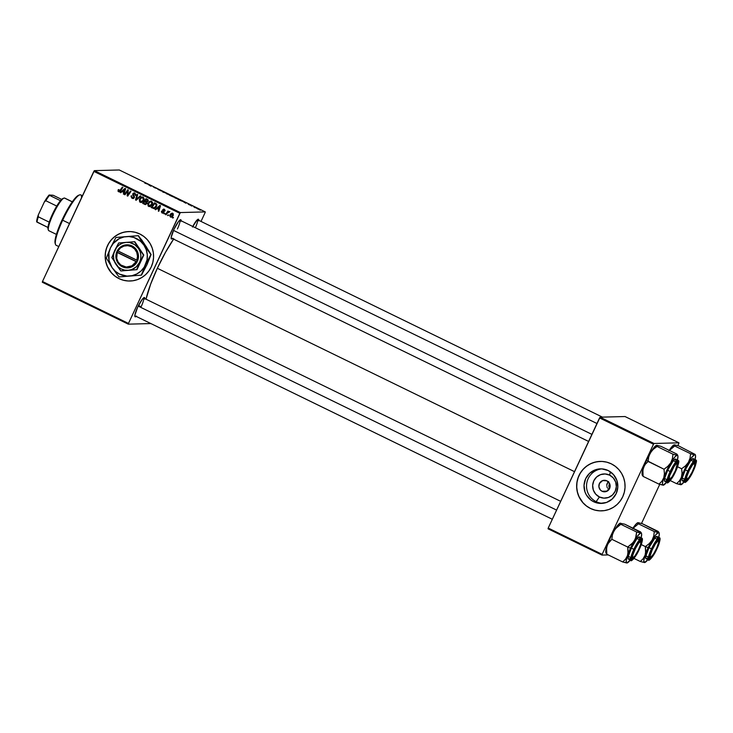 <?xml version="1.0" encoding="UTF-8"?>
<svg xmlns="http://www.w3.org/2000/svg" width="733" height="733" viewBox="0 0 733 733"><rect width="100%" height="100%" fill="white"/><g stroke="black" fill="none" stroke-linecap="round" stroke-linejoin="round"><path stroke-width="1.1" d="M599.402 496.965A12.104 11.847 -91.5 0 0 615.198 491.257A12.104 11.847 -91.5 0 0 609.59 475.121L610.387 471.823L609.59 475.121L605.11 473.958L600.538 474.636L596.561 477.046L593.794 480.83L592.667 485.411L593.327 490.084L595.7 494.143L599.402 496.965L603.882 498.128L608.463 497.46L612.431 495.041L615.198 491.257L616.325 486.685L615.665 482.012L613.292 477.953L609.59 475.121A12.104 11.847 -91.5 0 0 593.794 480.83A12.104 11.847 -91.5 0 0 599.402 496.965L596.167 501.665L599.402 496.965M602.636 503.333A17.28 16.914 88.5 0 1 596.167 501.665A17.28 16.914 -91.5 0 0 602.636 503.333M602.068 491.257L607.199 491.119L602.068 491.257L600.3 489.91L598.907 486.868L599.392 483.56L602.608 480.601L606.924 480.839A5.772 5.653 88.5 0 1 604.652 491.816A5.772 5.653 88.5 0 1 598.971 484.843A5.772 5.653 88.5 0 1 606.924 480.839L609.819 484.119L609.599 488.535L606.383 491.486L602.068 491.257M593.648 501.739L596.167 501.665L593.648 501.739L590.807 499.979L586.391 494.967L584.98 491.898L584.027 485.228L585.649 478.695L589.598 473.289L595.26 469.844L601.793 468.882L608.198 470.549A17.28 16.914 88.5 0 1 601.381 503.415A17.28 16.914 88.5 0 1 584.375 482.543A17.28 16.914 88.5 0 1 608.198 470.549L613.484 474.581L616.865 480.381L617.818 487.051L616.196 493.584L612.247 498.99L606.585 502.435L600.052 503.397L593.648 501.739M600.245 461.414A24.739 24.216 -91.5 0 0 577.228 481.004A24.739 24.216 -91.5 0 0 590.514 508.464A24.739 24.216 -91.5 0 0 601.546 510.864L601.509 510.864A24.739 24.216 88.5 0 1 590.45 508.464L586.382 505.953L582.872 502.682L580.06 498.779L578.035 494.39L576.898 489.681L576.679 484.834L577.384 480.042L578.997 475.488L581.443 471.337L584.641 467.755L588.462 464.878L592.759 462.825L597.368 461.662L602.105 461.442L606.796 462.166L611.267 463.824A24.739 24.216 88.5 0 1 624.543 491.293A24.739 24.216 88.5 0 1 601.509 510.864M128.724 231.555L128.788 231.555A24.739 24.216 -91.5 0 0 107.577 245.628L107.513 245.628A24.739 24.216 88.5 0 1 128.724 231.555A24.739 24.216 88.5 0 1 151.236 266.94L148.781 271.091L145.583 274.673L141.762 277.55L137.474 279.603L132.865 280.766L128.119 280.986L123.428 280.253L118.966 278.604L114.898 276.094L111.389 272.832L108.576 268.919L106.551 264.531L105.415 259.821L105.195 254.983L105.9 250.182L107.513 245.628L109.959 241.478L113.157 237.895L116.978 235.018L121.275 232.966L125.884 231.802L130.621 231.582L135.312 232.315L139.783 233.964L143.842 236.475L147.351 239.746L150.173 243.649L152.189 248.038L153.334 252.748L153.554 257.585L152.84 262.387L151.236 266.94A24.739 24.216 88.5 0 1 130.025 281.014A24.739 24.216 88.5 0 1 107.513 245.628L107.577 245.628A24.739 24.216 -91.5 0 0 130.062 281.014M609.178 484.357L608.949 485.475L609.178 484.357M608.885 486.611L608.949 485.475L608.885 486.611M609.297 488.737L609.004 487.711L609.297 488.737M136.173 316.399A10.72 1.952 -64 0 1 134.89 316.482A10.72 1.952 -64 0 1 137.639 307.237L142.358 299.165L144.337 297.506L144.795 299.101M172.457 238.573A10.72 1.952 -64 0 1 171.183 238.656A10.72 1.952 -64 0 1 173.932 229.411L178.65 221.339L180.63 219.68L181.088 221.274M138.491 305.487L141.121 306.77L138.491 305.487M173.593 239.123A46.17 8.411 116 0 0 157.348 268.278L574.516 471.658L157.348 268.278A46.17 8.411 116 0 0 146.032 299.192L150.632 284.202L157.348 268.278L165.502 252.317L173.858 238.747M606.86 484.412L607.813 482.387L609.416 483.212L607.785 482.415L608.619 481.544L607.217 483.349L606.768 485.53L606.86 484.412M606.924 486.657L607.336 487.757L606.924 486.657M607.987 488.774L608.848 489.681L607.987 488.774M42.303 282.242L128.293 324.16L150.87 323.565L128.293 324.16L128.477 323.427L179.823 213.303L93.833 171.385L42.487 281.499L128.477 323.427L128.293 324.16L42.303 282.242L42.487 281.499L42.303 282.242M148.368 205.029L149.889 206.569L148.671 206.422L149.569 206.614L152.308 204.48L150.329 206.459L148.148 206.037L147.809 203.728L149.596 201.428L151.63 201.3L152.638 202.72L152.308 204.48L151.63 201.3L149.743 201.355L147.974 203.316L148.671 206.422L149.349 206.404L148.396 205.176M156.963 208.639L155.671 209.748L155.103 209.473L159.895 205.414L160.545 205.735L158.814 211.287L158.282 211.022L158.777 209.519L156.963 208.639L158.777 209.519L158.282 211.022L158.814 211.287L160.545 205.735L159.895 205.414L155.103 209.473L155.671 209.748L156.963 208.639M119.287 190.232L119.543 191.13L120.698 190.488L118.874 191.148L118.874 189.82L118.315 189.627L118.554 191.734L119.497 191.817L118.004 191.267L118.315 189.627L118.874 189.82L118.664 190.992L119.397 191.166L122.356 187.117L122.897 187.382L120.12 191.35L118.554 191.734L119.122 191.872M133.333 194.529L133.479 193.805L132.801 193.824L132.875 195.253L133.553 195.235L134.011 195.922L132.875 195.253L134.478 196.673L133.333 195.94L134.506 196.801L133.773 197.342L134.414 197.324L132.325 197.708L131.253 195.766L132.004 198.295L134.038 197.983L132.004 198.295L131.005 196.481L131.253 195.766L131.812 195.958L131.839 197.342L133.516 197.672L133.846 196.811L132.682 194.172L133.406 193.127L134.588 193.017L135.834 194.731L135.605 195.482L134.762 193.842L133.388 193.97L134.322 197.543L133.351 194.053L134.579 193.741L135.605 195.482L134.881 193.136L134.057 192.935L134.725 192.916M140.837 196.123L136.182 200.246L135.504 199.917L137.153 194.327L137.685 194.593L136.274 199.376L140.269 195.848L140.837 196.123L140.269 195.848L136.274 199.376L137.685 194.593L137.153 194.327L135.504 199.917L136.182 200.246L140.837 196.123M139.884 200.897L141.414 202.436L140.195 202.29L141.093 202.482L143.833 200.347L141.854 202.326L139.664 201.905L139.334 199.596L140.974 197.379L143.347 197.278L144.126 199.486L143.833 200.347L143.146 197.168L141.267 197.214L139.49 199.184L140.195 202.29L140.873 202.271L139.911 201.044L140.516 201.694L140.012 199.468L141.496 197.818L143.521 197.754L144.144 198.451M173.464 217.509L172.457 217.939L172.915 217.243L173.464 217.509L172.915 217.243L172.457 217.939L173.464 217.509M144.758 204.434L146.985 203.527L145.4 204.589L142.715 203.435L146.004 198.643L148.304 200.448L146.838 202.161L146.985 203.527L146.838 202.161L148.13 201.236L147.974 199.715L146.004 198.643L142.715 203.435L145.436 204.415L142.715 203.435L143.393 203.417L146.499 198.89L143.393 203.417L145.464 204.589M122.054 191.615L120.762 192.733L120.185 192.449L124.986 188.399L125.636 188.711L123.904 194.263L123.373 194.007L123.859 192.495L122.054 191.615L123.859 192.495L123.373 194.007L123.904 194.263L125.636 188.711L124.986 188.399L120.185 192.449L120.762 192.733L122.054 191.615M126.992 191.872L124.967 194.786L124.427 194.52L127.734 189.737L128.293 190.012L127.689 195.143L130.456 191.066L130.996 191.331L127.707 196.114L127.148 195.848L127.734 190.717L126.992 191.872L127.734 190.717L127.148 195.848L127.707 196.114L130.996 191.331L130.456 191.066L127.689 195.143L128.293 190.012L127.734 189.737L124.427 194.52L124.967 194.786L126.992 191.872M163.239 213.129L161.92 212.863L161.333 211.645L162.094 211.223L162.222 212.414L163.312 212.423L162.579 210.169L163.615 209.079L165.108 210.463L164.412 210.774L164.201 209.766L163.322 209.84L164.027 212.213L163.404 213.056L162.167 213.001L162.909 213.184M153.582 208.575L156.541 206.394L156.376 203.783L154.489 202.775L151.19 207.567L154.26 208.557L151.19 207.567L154.104 208.566L151.19 207.567L154.489 202.775L156.376 203.783L156.889 205.048L155.863 207.457L153.582 208.575L154.516 208.575M172.686 213.312L169.882 214.906L170.551 214.897L169.882 214.906L170.441 217.032L173.19 215.502L172.09 216.84L170.752 217.142L169.671 215.804L171 213.514L172.951 213.477L173.309 215.209L172.686 213.312L171.98 213.147M168.563 215.117L167.555 215.548L168.013 214.851L168.563 215.117L168.013 214.851L167.555 215.548L168.563 215.117M169.195 211.608L167.939 212.039L168.608 212.02L167.939 212.039L168.434 211.324L167.903 211.067L165.511 214.549L166.043 214.806L167.023 213.422L166.043 214.806L165.511 214.549L167.903 211.067L168.434 211.324L167.939 212.039L169.488 211.919L167.023 213.422L169.616 211.544M164.98 213.376L163.981 213.798L164.98 213.376M180.336 212.561L205.286 211.901L119.296 169.983L94.346 170.633L180.336 212.561L128.477 323.427L42.487 281.499L94.346 170.633L93.833 171.385L179.823 213.303L180.336 212.561L205.286 211.901L205.103 212.643L205.286 211.901L119.296 169.983L94.346 170.633L180.336 212.561M178.669 199.358L174.481 197.434L178.76 199.33M183.69 201.987L186.365 202.849L185.88 203.224L183.69 201.987L185.88 203.224L186.365 202.849L183.69 201.987M144.85 183.094L148.707 184.496L144.804 183.113M161.801 191.056L157.879 189.389L161.865 191.038M166.657 193.237L162.57 191.854L162.964 191.441L163.157 192.055L166.657 193.237L163.157 192.055L162.964 191.441L162.57 191.854L163.248 192.183L166.657 193.237M170.184 195.225L165.997 193.292L170.285 195.189M200.347 210.188L199.523 209.876L200.347 210.188M173.657 197.076L169.781 195.372L173.263 196.756M148.781 184.963L151.456 185.834L150.971 186.2L148.781 184.963L150.971 186.2L151.456 185.834L148.781 184.963M153.298 186.97L156.816 188.445L153.298 186.97M191.395 205.597L188.234 204.26L191.423 205.579M180.62 200.64L178.266 199.504L181.573 200.512L182.361 201.3L178.266 199.504L180.62 200.64M199.715 209.702L196.581 208.282L199.779 209.675M195.445 207.796L194.621 207.485L195.445 207.796M193.723 206.871L195.665 207.558L193.723 206.871M191.872 206.055L191.047 205.744L191.872 206.055M201.016 221.421L205.103 212.643L201.016 221.421M548.037 528.795L601.967 555.083L608.234 554.918L601.967 555.083L602.141 554.34L653.497 444.225L599.567 417.938L548.22 528.053L602.141 554.34L601.967 555.083L548.037 528.795L548.22 528.053L548.037 528.795M611.267 463.824L615.326 466.325L618.835 469.596L621.657 473.5L623.673 477.898L624.818 482.598L625.038 487.445L624.324 492.237L622.72 496.8L620.265 500.951L617.067 504.533L613.246 507.401L608.958 509.462L604.349 510.626L599.603 510.846L594.912 510.113L590.45 508.464A24.739 24.216 88.5 0 1 577.164 480.985A24.739 24.216 88.5 0 1 600.208 461.414A24.739 24.216 88.5 0 1 611.267 463.824M625.029 416.536L600.08 417.187L654.01 443.483L678.95 442.824L625.029 416.536L600.08 417.187L548.22 528.053L602.141 554.34L653.497 444.225L599.567 417.938L600.08 417.187L654.01 443.483L653.497 444.225L654.01 443.483L678.95 442.824L678.776 443.566L678.95 442.824L625.029 416.536M641.522 523.454L659.737 484.385L641.522 523.454M677.814 445.627L678.776 443.566L677.814 445.627M192.486 227.056L197.076 219.973L198.597 219.387L198.716 220.816M172.796 238.262L171.265 238.848L171.156 237.428L173.932 229.411A10.72 1.952 -64 0 1 180.41 219.726A10.72 1.952 -64 0 1 181.133 220.789M136.503 316.088L135.321 316.848L134.863 315.254L137.639 307.237A10.72 1.952 -64 0 1 144.117 297.552A10.72 1.952 -64 0 1 144.841 298.615M179.777 220.129A9.896 1.805 -64 0 1 177.413 228.943A9.896 1.805 116 0 0 179.777 220.129L596.964 423.509M197.406 219.671A9.896 1.805 -64 0 1 195.381 227.734A9.896 1.805 116 0 0 197.406 219.671L602.453 417.132M143.485 297.955A9.896 1.805 -64 0 1 141.121 306.77A9.896 1.805 116 0 0 143.485 297.955L560.681 501.335M192.788 226.47A10.72 1.952 -64 0 1 198.038 219.259A10.72 1.952 -64 0 1 198.762 220.321M173.034 196.417L173.721 196.838M172.374 196.362L173.135 196.82M166.437 193.714L169.671 194.969M162.735 191.936L162.964 191.441L162.735 191.936M160.527 190.314L161.297 190.818M161.04 190.937L160.362 190.443M150.769 185.596L150.265 185.44L150.723 186.081L150.925 185.641L149.175 185.165L150.769 185.596M154.526 187.721L156.816 188.445L154.526 187.721M189.38 204.883L188.839 204.507M189.096 204.461L189.746 204.91M190.314 204.993L190.864 205.341M185.678 202.61L185.174 202.464L185.632 203.096L185.834 202.656L185.531 203.05L184.093 202.18L185.687 202.62M182.022 200.815L179.008 199.871L182.343 201.135M182.865 201.392L182.215 200.833M175.04 197.681L178.137 199.257M174.912 197.846L178.146 199.101M197.15 208.538L198.698 209.079M173.171 217.93L172.457 217.939L173.171 217.93M146.921 202.271L144.749 201.52L146.463 203.252L145.161 203.847L143.641 203.133L144.749 201.52L147.021 202.354M147.076 203.334L146.169 203.875M148.213 201.08L147.635 201.566L148.268 200.979L147.59 200.998L148.231 200.979L147.745 199.889L146.829 199.449L146.16 199.468L147.59 200.998L146.957 201.584L145.134 200.961L146.16 199.468L148.286 200.301M146.673 201.364L147.388 201.584M146.957 201.584L145.995 201.383L147.159 201.493L147.654 200.402L146.16 199.468L145.134 200.961L145.995 201.383M146.463 203.252L147.086 203.233L146.463 203.252L146.353 202.372L144.749 201.52L143.641 203.133L145.381 203.884L146.463 203.252M146.224 203.875L145.161 203.847M145.84 203.829L147.131 203.233M142.88 196.948L141.377 197.562L140.168 199.165L139.49 199.184L141.945 197.204L141.267 197.214L142.569 196.985M141.414 202.436L141.973 202.445M142.843 197.626L142.175 197.8M143.897 200.219L142.871 201.41L141.405 201.758M141.496 197.818L142.843 197.773L143.329 200.036L143.97 200.017L140.516 201.694L142.202 201.419L143.448 199.733L143.329 198.185L141.826 197.699L140.278 198.964L139.902 201.007M144.117 198.377L142.843 197.773M141.799 201.804L140.516 201.694M141.194 201.676L143.998 200.017M136.43 200.027L135.504 199.917L136.329 199.376L136.43 200.027M133.232 198.469L132.004 198.295L132.682 198.276L131.656 197.067M133.635 197.846L132.325 197.708M133.003 197.69L134.441 197.324M133.443 193.888L134.396 192.971M134.881 193.136L133.406 193.979M135.706 195.262L135.055 195.28L135.706 195.262M135.752 195.143L135.11 195.161L135.752 195.143M135.788 195.143L135.248 193.723L134.02 194.034M133.351 194.053L134.579 193.741M131.683 196.462L131.94 197.718L133.333 198.478M134.029 193.594L135.825 194.309M134.661 192.926L133.479 193.805M134.396 197.415L133.397 197.828M118.563 190.525L119.232 191.716L118.719 190.058L118.05 190.076L118.984 189.609M119.855 191.194L118.874 191.148M118.554 191.734L120.478 190.892L122.897 187.382L122.356 187.117L120.029 190.507L120.698 190.488L122.851 187.355L120.615 190.607L119.543 191.13M118.911 189.719L118.673 190.177M121.018 192.513L120.185 192.449L125.398 188.601L121.018 192.513M123.987 193.988L123.373 194.007L123.987 193.988M124.454 192.486L123.859 192.495L124.454 192.486M124.473 192.449L122.723 191.597L124.473 192.449M122.622 191.148L125.517 189.077L124.5 190.452L125.096 190.443L124.5 190.452L124.069 191.854L124.656 191.835L122.622 191.148L124.069 191.854L124.967 189.087L122.622 191.148M125.151 194.52L124.427 194.52L125.105 194.502L128.229 189.975L125.151 194.52M128.367 195.125L127.689 195.143L128.367 195.125L129.191 193.851L128.522 193.869L129.191 193.851L130.95 191.304L128.367 195.125M127.881 195.858L127.148 195.848L127.89 195.134L127.881 195.858M128.073 192.321L127.478 192.33L128.073 192.321M128.22 190.699L127.734 190.717L128.22 190.699M164.1 211.892L163.083 211.306L164.027 211.901L163.377 212.295L164.009 212.277L162.414 212.543L161.498 211.104L162.167 213.001L163.926 212.515L163.257 209.94L164.064 209.693L164.98 210.967L163.679 209.079M163.377 212.295L162.414 212.543M163.221 212.579L164.055 212.277M164.311 209.226L162.689 209.766L163.367 209.748L162.689 209.766L163.083 211.306L163.761 211.287L163.386 210.728M165.053 210.756L164.412 210.774L165.053 210.756M165.09 210.756L164.733 209.675L164.073 209.739M163.257 209.94L164.064 209.693M162.167 213.001L162.845 212.982L162.13 212.332L163.331 213.147M163.954 211.58L163.312 210.573M155.927 209.528L155.103 209.473L160.316 205.625L155.927 209.528M158.905 211.003L158.282 211.022L158.905 211.003M159.373 209.501L158.777 209.519L159.373 209.501M159.382 209.473L157.641 208.621L159.382 209.473M157.54 208.172L160.435 206.092L159.409 207.476L160.005 207.457L159.409 207.476L158.988 208.878L159.574 208.859L157.54 208.172L158.988 208.878L159.886 206.11L157.54 208.172M151.868 207.549L154.984 203.023L151.868 207.549M156.825 204.534L154.636 203.6L156.037 204.388L156.019 206.101L153.903 207.915L152.116 207.274L154.636 203.6L156.844 204.562M156.569 206.349L154.507 207.897M156.019 206.101L156.67 206.092L156.019 206.101L156.166 204.571L154.636 203.6L152.116 207.274L154.187 207.879L156.019 206.101M153.903 207.915L156.532 206.413M151.355 201.08L149.853 201.694L148.652 203.298L147.974 203.316L150.421 201.337L149.743 201.355L151.044 201.117M149.889 206.569L150.457 206.578M151.319 201.758L152.629 202.583M152.382 204.351L151.355 205.542L149.88 205.891M152.592 202.51L151.997 201.887L149.981 201.96L151.328 201.905L151.804 204.168L149.001 205.836L148.487 203.6L149.981 201.96L151.997 201.887L150.65 201.942M150.274 205.936L149.001 205.836L150.292 205.79L152.446 204.15L151.804 204.168L152.033 202.913L151.328 201.905M149.669 205.817L152.482 204.15M171.458 217.133L170.441 217.032L171.119 217.014L170.441 215.108L173.29 213.871M172.805 213.679L170.597 214.815L172.319 213.184M170.441 217.032L171.101 217.179M170.386 216.088L171.531 217.142M172.493 213.147L170.56 214.897M173.263 215.374L171.495 216.602M171.421 216.574L173.336 215.227M172.447 213.779L172.658 215.236L173.3 215.227L170.981 216.638L172.585 215.383L172.447 213.779L173.263 213.853M171.696 216.62L170.67 216.565M168.269 215.548L167.555 215.548L168.269 215.548M166.18 214.531L168.398 211.306L166.18 214.531M169.195 211.654L169.873 211.59M169.268 212.149L168.792 212.158L169.268 212.149M169.332 212.103L168.792 212.158M164.687 213.798L163.981 213.798L164.687 213.798M169.653 195.125L166.565 193.549M197.635 208.905L199.184 209.436M149.981 201.96L148.295 204.205L149.001 205.836M170.597 214.815L170.505 216.455M128.312 231.573L123.62 232.269L119.14 233.882L115.063 236.365L111.544 239.609L108.704 243.493L106.661 247.864L105.497 252.564L105.25 257.402L105.937 262.203L107.522 266.775L111.453 272.823L114.962 276.094L119.03 278.604L123.492 280.253L128.193 280.986M599.796 461.433L595.104 462.12L590.624 463.742L586.547 466.215L583.028 469.459L580.188 473.344L578.145 477.724L576.981 482.424L576.734 487.262L577.421 492.063L579.006 496.635L582.937 502.682L586.446 505.953L590.514 508.464L594.976 510.113L599.676 510.837M601.729 468.882A17.28 16.914 -91.5 0 0 596.167 501.665A17.28 16.914 88.5 0 1 601.729 468.882M79.631 194.896L78.578 195.28A27.213 4.957 116 0 0 62.122 219.863L62.681 220.221A28.037 5.104 -64 0 1 79.631 194.896A28.037 5.104 -64 0 1 81.51 197.809M82.481 195.738L80.694 194.868A28.037 5.104 116 0 0 62.681 220.221L69.507 223.547L62.681 220.221A28.037 5.104 116 0 0 56.129 245.271L58.777 246.563M55.369 243.823L54.966 241.441L56.12 235.403L63.267 217.454L71.843 202.455L76.131 197.085L79.137 195.161M55.488 244.419A28.037 5.104 -64 0 1 62.681 220.221L62.122 219.863A27.213 4.957 116 0 0 55.14 243.347L55.488 244.419M687.105 479.327A9.071 1.649 -64 0 1 689.35 470.256L692.593 464.777L694.747 463.045L694.554 466.078L692.126 472.098A9.071 1.649 -64 0 1 687.105 479.327L686.5 478.337L686.922 476.276L689.35 470.256A9.071 1.649 -64 0 1 694.921 463.302A9.071 1.649 -64 0 1 692.126 472.098L688.892 477.577L686.051 479.712A9.896 1.805 116 0 1 685.731 479.739A9.896 1.805 116 0 0 686.693 479.281M692.932 471.117A10.72 1.952 -64 0 1 685.795 480.491A10.72 1.952 -64 0 1 688.553 471.237L693.271 463.164L695.59 461.68L694.49 467.425L689.102 477.98L686.748 480.656L685.731 480.133L688.553 471.237A10.72 1.952 -64 0 1 695.031 461.552A10.72 1.952 -64 0 1 692.932 471.117L692.932 471.117M693.555 460.443L693.033 458.592L690.743 460.516L685.3 469.826A12.369 2.254 116 0 1 693.244 458.638L695.718 459.848L691.622 463.98L687.774 471.035L688.314 471.237C690.532 466.179 693.015 462.587 695.736 460.461C696.524 462.496 695.663 466.041 693.171 471.117L695.535 465.171L696.286 461.259L695.736 460.461L693.546 462.303L687.38 473.326L685.492 478.796L685.364 481.7L686.317 481.673L687.93 480.051L693.171 471.117C690.944 476.175 688.47 479.767 685.74 481.893C684.952 479.858 685.813 476.313 688.314 471.237L687.774 471.035A12.369 2.254 -64 0 1 695.718 459.848C695.241 461.249 699.016 456.824 693.18 471.108C689.524 479.675 684.31 483.899 684.879 482.085A12.369 2.254 -64 0 1 687.774 471.035L685.3 469.826L687.774 471.035L685.263 477.375L684.879 482.085L682.405 480.875A12.369 2.254 116 0 1 685.3 469.826L682.359 477.696L682.047 480.097L682.625 480.912M695.177 454.442L678.63 445.884L695.177 454.442L690.578 453.727L690.046 458.152L688.379 462.349L685.447 465.895L681.635 468.754L682.057 473.151L681.397 477.32L679.473 480.848L676.614 483.679L680.838 484.733L680.077 482.772L680.884 478.942L687.362 464.108L691.301 457.933L694.307 454.918L695.186 454.9L695.571 455.889L695.058 459.527A16.593 3.024 -64 0 0 695.47 455.34L695.186 454.46M670.274 480.582L676.614 483.679L670.274 480.582M677.539 466.756L681.635 468.754L677.539 466.756M668.982 450.768L671.767 446.883L674.406 444.83L674.717 445.994L669.293 450.529L674.717 445.994L690.578 453.727L674.717 445.994L674.406 444.83L678.63 445.884L674.791 444.949M684.347 481.581L680.838 484.733A16.593 3.024 -64 0 1 681.397 477.32A16.593 3.024 -64 0 1 688.379 462.349L685.447 465.895L681.635 468.754L682.057 473.151L681.397 477.32L679.473 480.848L676.614 483.679L681.186 484.632A16.593 3.024 -64 0 1 680.838 484.733L681.094 484.696M683.211 480.692L683.981 480.042M694.627 462.999A9.896 1.805 116 0 0 694.398 461.955A9.896 1.805 116 0 1 694.572 462.23L694.921 463.302M684.219 481.755A16.593 3.024 -64 0 1 681.186 484.66M695.15 454.689L694.811 454.781A16.593 3.024 -64 0 1 695.47 455.34M691.961 454.158L690.578 453.727L690.046 458.152L688.379 462.349A16.593 3.024 -64 0 1 694.811 454.781L691.961 454.158M674.067 444.904L674.149 444.876A16.593 3.024 116 0 0 674.067 444.904A16.593 3.024 116 0 0 669.238 450.364M670.521 472.574L670.814 472.657A9.071 1.649 -64 0 1 677.292 463.76A9.071 1.649 -64 0 1 675.405 470.632L677.283 463.751L676.165 463.87L674.012 466.619L669.623 475.69L669.156 479.803L672.207 476.67L675.405 470.632A9.071 1.649 -64 0 1 669.476 479.785A9.071 1.649 -64 0 1 670.814 472.657L670.521 472.574M677.292 463.76L676.944 462.697A9.896 1.805 116 0 0 676.77 462.422A9.896 1.805 116 0 1 676.999 463.467M173.483 230.391L591.907 434.376L173.483 230.391M669.064 479.749A9.896 1.805 116 0 1 668.102 480.197A9.896 1.805 116 0 0 668.423 480.17L669.476 479.785M642.465 475.341L643.116 476.404L658.985 484.137L643.116 476.404L642.868 469.88L646.396 460.361A16.593 3.024 116 0 0 643.363 467.837L642.044 473.289L643.116 476.404L642.704 472.006L643.363 467.837L645.278 464.31L648.146 461.478L648.668 457.053L650.345 452.866A16.593 3.024 116 0 0 646.396 460.361L648.146 461.478L648.668 457.053L650.345 452.866L653.268 449.311L657.08 446.452L672.949 454.194L672.418 458.62L670.75 462.807L667.818 466.362L664.006 469.221L664.428 473.619L663.768 477.788L661.844 481.306L658.985 484.137L663.209 485.191L662.449 484.092L662.861 480.875L666.801 470.311L672.729 459.692L675.35 456.421L677.173 455.248L672.949 454.194L657.08 446.452L656.777 445.298L661.001 446.351L676.871 454.084L661.001 446.351L657.153 445.417M675.304 471.585A10.72 1.952 -64 0 1 668.166 480.949A10.72 1.952 -64 0 1 670.915 471.695L674.745 464.841L676.44 462.725L677.961 462.147L677.851 464.759L676.138 469.697L670.576 479.648L668.597 481.315L668.139 479.712L670.915 471.695A10.72 1.952 -64 0 1 677.402 462.019A10.72 1.952 -64 0 1 675.304 471.585L675.304 471.585M675.927 460.901L675.395 459.06L673.114 460.975L667.662 470.284A12.369 2.254 116 0 1 675.615 459.105L678.089 460.315L673.984 464.447L670.145 471.493L670.686 471.704C672.903 466.646 675.377 463.054 678.107 460.929C678.895 462.963 678.034 466.509 675.533 471.576L677.906 465.638L678.657 461.717L677.539 461.149L674.928 464.108L669.751 473.793L667.864 479.263L667.736 482.158L668.679 482.14L670.301 480.518L675.533 471.576C673.315 476.642 670.842 480.234 668.111 482.36C667.323 480.326 668.184 476.771 670.686 471.704L670.145 471.493A12.369 2.254 -64 0 1 678.089 460.315C677.613 461.708 681.388 457.291 675.551 471.576C671.895 480.142 666.682 484.366 667.25 482.543A12.369 2.254 -64 0 1 670.145 471.493L667.662 470.284L670.145 471.493L667.626 477.843L667.25 482.543L664.776 481.334A12.369 2.254 116 0 1 667.662 470.284L664.73 478.163L664.419 480.555L664.987 481.379M642.429 475.561L642.145 474.682A16.593 3.024 116 0 1 643.363 467.837L645.278 464.31L648.146 461.478L664.006 469.221L646.396 460.361L652.324 449.75L656.273 445.435M677.521 455.156L676.871 454.084L677.943 456.347L677.429 459.985A16.593 3.024 -64 0 0 677.842 455.807L677.558 454.927L677.173 455.248A16.593 3.024 -64 0 1 677.842 455.807M666.718 482.048L663.209 485.191A16.593 3.024 -64 0 1 663.768 477.788A16.593 3.024 -64 0 1 670.75 462.807L667.818 466.362L664.006 469.221L664.428 473.619L663.768 477.788L661.844 481.306L658.985 484.137L663.557 485.099A16.593 3.024 -64 0 1 663.209 485.191L663.466 485.154M665.582 481.15L666.352 480.509M666.59 482.222A16.593 3.024 -64 0 1 663.548 485.127M674.333 454.625L672.949 454.194L672.418 458.62L670.75 462.807A16.593 3.024 -64 0 1 677.173 455.248L674.333 454.625M656.493 445.352A16.593 3.024 116 0 0 656.429 445.371A16.593 3.024 116 0 0 650.345 452.866L653.268 449.311L657.08 446.452L656.521 445.334M650.4 557.107A9.896 1.805 116 0 1 649.438 557.566A9.896 1.805 116 0 0 649.759 557.538L650.822 557.144A9.071 1.649 -64 0 1 652.159 550.016L650.299 555.458L650.272 556.897L650.877 557.126L653.543 554.029L656.741 547.991A9.071 1.649 -64 0 1 650.822 557.144M656.741 547.991L658.591 542.539L658.628 541.11L658.023 540.881L655.357 543.978L652.159 550.016A9.071 1.649 -64 0 1 658.628 541.128A9.071 1.649 -64 0 1 656.741 547.991M658.628 541.128L658.28 540.056A9.896 1.805 116 0 0 658.106 539.781A9.896 1.805 116 0 1 658.344 540.826M645.599 553.103L645.104 555.147A16.593 3.024 -64 0 1 648.137 547.67L645.352 546.58L645.764 550.978L645.104 555.147L643.18 558.674L640.321 561.505L633.981 558.409L640.321 561.505L644.554 562.559L643.794 560.598L645.104 555.147L652.086 540.175L649.163 543.721L645.352 546.58L645.599 553.103M656.64 548.944L652.81 555.797L649.942 558.674L649.713 555.88L652.26 549.063A10.72 1.952 -64 0 1 658.738 539.378A10.72 1.952 -64 0 1 656.64 548.944A10.72 1.952 -64 0 1 649.511 558.308A10.72 1.952 -64 0 1 652.26 549.063L656.09 542.2L658.958 539.332L659.187 542.127L656.64 548.944M657.263 538.269L657.135 536.62L655.375 537.298L649.007 547.652L651.481 548.852L648.971 555.202L648.595 559.911A12.369 2.254 -64 0 1 651.481 548.852L649.007 547.652A12.369 2.254 116 0 0 646.112 558.702L648.595 559.911C648.018 561.725 653.231 557.501 656.887 548.935L656.878 548.935C654.651 554.001 652.178 557.593 649.456 559.719C648.668 557.685 649.52 554.139 652.022 549.063L651.481 548.852A12.369 2.254 -64 0 1 659.434 537.674L655.329 541.806L651.481 548.852L652.022 549.063L649.658 555.009L648.907 558.922L649.072 559.526L650.024 559.499L652.636 556.53L657.803 546.855L659.993 539.076L659.443 538.288L657.254 540.129L652.022 549.063C654.248 544.005 656.722 540.413 659.443 538.288C660.231 540.322 659.379 543.868 656.878 548.935L656.887 548.925C662.082 536.822 659.352 537.82 659.434 537.674L656.951 536.464A12.369 2.254 116 0 0 649.007 547.652L646.066 555.522L645.755 557.923L646.332 558.738M641.247 544.582L645.352 546.58L641.247 544.582M632.689 528.594L636.281 523.829L638.113 522.656L638.425 523.82L633 528.356L638.425 523.82L654.285 531.553L653.763 535.979L652.086 540.175L655.888 534.659L658.518 532.607L654.285 531.553L638.425 523.82L638.113 522.656L642.337 523.71L658.207 531.452L659.288 533.716L658.765 537.344A16.593 3.024 -64 0 0 659.187 533.166L658.894 532.286M658.894 532.268L642.337 523.71L638.498 522.776M648.054 559.407L644.554 562.559A16.593 3.024 -64 0 1 645.104 555.147L643.18 558.674L640.321 561.505L644.554 562.559A16.593 3.024 -64 0 0 644.893 562.486A16.593 3.024 -64 0 0 647.926 559.581M646.918 558.519L647.697 557.868M658.857 532.515L658.518 532.607A16.593 3.024 -64 0 1 659.187 533.166M652.086 540.175A16.593 3.024 -64 0 1 658.518 532.607L654.285 531.553L653.763 535.979L652.086 540.175L649.163 543.721L645.352 546.58L648.137 547.67A16.593 3.024 -64 0 1 652.086 540.175M637.774 522.73L637.866 522.702A16.593 3.024 116 0 0 637.774 522.73A16.593 3.024 116 0 0 632.945 528.191M632.771 557.575A9.896 1.805 116 0 1 631.809 558.024A9.896 1.805 116 0 0 632.13 557.996L633.184 557.611A9.071 1.649 -64 0 1 635.429 548.55L638.672 543.071L640.825 541.33L640.633 544.362L638.205 550.382A9.071 1.649 -64 0 1 633.184 557.611L632.579 556.631L633 554.569L635.429 548.55A9.071 1.649 -64 0 1 640.999 541.586A9.071 1.649 -64 0 1 638.205 550.382L634.97 555.871L633.156 557.621M556.594 510.095L138.18 306.11L556.594 510.095M640.999 541.586L640.651 540.514A9.896 1.805 116 0 0 640.477 540.248A9.896 1.805 116 0 1 640.706 541.284M627.97 553.571L627.475 555.614A16.593 3.024 -64 0 1 630.508 548.137L627.714 547.047L628.135 551.445L627.475 555.614L625.551 559.132L622.693 561.964L606.823 554.23L606.576 547.707L607.886 543.813L611.853 539.305L627.714 547.047L627.97 553.571M639.011 549.411L635.181 556.265L632.304 559.142L632.075 556.347L634.631 549.521A10.72 1.952 -64 0 1 641.109 539.836A10.72 1.952 -64 0 1 639.011 549.411A10.72 1.952 -64 0 1 631.873 558.775A10.72 1.952 -64 0 1 634.631 549.521L638.461 542.667L641.329 539.79L641.558 542.585L639.011 549.411M639.634 538.728L639.112 536.886L636.821 538.801L631.379 548.11L633.853 549.319L631.342 555.669L630.957 560.369A12.369 2.254 -64 0 1 633.853 549.319L631.379 548.11A12.369 2.254 116 0 0 628.483 559.16L630.957 560.369C630.389 562.193 635.603 557.969 639.258 549.402L639.249 549.402C637.023 554.469 634.549 558.06 631.819 560.177C631.031 558.152 631.892 554.597 634.393 549.53L633.853 549.319A12.369 2.254 -64 0 1 641.796 538.141L637.701 542.273L633.853 549.319L634.393 549.53L632.02 555.477L631.443 559.985L633.129 559.343L636.061 555.367L640.175 547.313L642.365 539.543L641.815 538.755L639.625 540.597L634.393 549.53C636.611 544.472 639.094 540.881 641.815 538.755C642.603 540.78 641.741 544.335 639.249 549.402L639.258 549.402C644.444 537.289 641.723 538.288 641.796 538.141L639.323 536.932A12.369 2.254 116 0 0 631.379 548.11L628.438 555.981L628.126 558.381L628.703 559.206M606.173 553.168L605.751 551.115L606.558 547.285L611.047 536.235L615.372 528.823L620.796 524.278L636.656 532.021L635.465 538.581L633.138 542.502L627.714 547.047L611.853 539.305L612.385 534.879L614.052 530.692L617.846 525.176L619.981 523.261L624.708 524.177L640.578 531.911L641.228 532.973L636.656 532.021L620.796 524.278L620.109 523.463L620.869 523.243M641.256 532.735L624.708 524.177L619.981 523.261M620.145 523.197L620.228 523.16A16.593 3.024 116 0 0 620.145 523.197A16.593 3.024 116 0 0 614.052 530.692A16.593 3.024 116 0 0 607.071 545.664L606.411 549.832L606.823 554.23L622.693 561.964L626.917 563.017L626.156 561.057L627.475 555.614L633.44 542.402L637.38 536.217L640.385 533.212L641.265 533.184L641.65 534.174L641.137 537.811A16.593 3.024 -64 0 0 641.549 533.633L641.265 532.754M630.426 559.875L626.917 563.017A16.593 3.024 -64 0 1 627.475 555.614L625.551 559.132L622.693 561.964L627.265 562.926A16.593 3.024 -64 0 1 626.917 563.017L627.265 562.926A16.593 3.024 -64 0 0 630.298 560.049M629.29 558.977L630.059 558.335M641.228 532.973L640.889 533.074A16.593 3.024 -64 0 1 641.549 533.633M634.457 540.633A16.593 3.024 -64 0 1 640.889 533.074L636.656 532.021L636.125 536.446L634.457 540.633L631.525 544.188L627.714 547.047L630.508 548.137A16.593 3.024 -64 0 1 634.457 540.633M620.136 523.215L620.796 524.278L616.975 527.137L614.052 530.692L612.385 534.879L611.853 539.305L608.995 542.136L607.071 545.664A16.593 3.024 116 0 0 605.852 552.508L606.136 553.388M64.009 198.093L62.956 198.478A17.317 3.152 116 0 0 60.445 200.686A17.317 3.152 116 0 0 56.743 206.065A17.317 3.152 116 0 0 49.239 222.163A17.317 3.152 116 0 0 47.957 227.468A17.317 3.152 116 0 0 48.039 229.072L48.387 230.144A18.142 3.308 -64 0 1 53.784 212.936A18.142 3.308 -64 0 1 64.009 198.093A18.142 3.308 -64 0 1 64.385 198.02A18.142 3.308 116 0 0 53.408 213.706A18.142 3.308 116 0 0 48.799 230.693L56.414 234.404M49.12 230.758A18.142 3.308 -64 0 1 48.387 230.144M72.265 201.859L64.385 198.02L72.265 201.859M48.057 229.108L47.957 227.468A17.317 3.152 -64 0 1 49.239 222.163L56.743 206.065A17.317 3.152 -64 0 1 60.445 200.686L63.313 198.405M72.31 201.795L64.706 198.084A18.142 3.308 116 0 0 64.385 198.02A18.142 3.308 -64 0 1 64.944 198.295M36.65 221.778L47.957 227.468L37.026 222.145A17.317 3.152 -64 0 1 38.308 216.831L38.308 214.916L44.356 201.942L45.812 200.732L56.743 206.065L45.812 200.732A17.317 3.152 -64 0 1 49.514 195.354L53.161 195.262L61.645 199.394L53.161 195.262L49.138 194.996A16.492 3.005 116 0 0 44.356 201.942L48.066 196.27L49.138 194.996L49.514 195.354A17.317 3.152 116 0 0 45.812 200.732L44.356 201.942L38.308 214.916A16.492 3.005 116 0 0 36.65 221.778L37.594 217.041L38.308 214.916L38.308 216.831A17.317 3.152 116 0 0 37.026 222.145L36.65 221.778M49.239 222.163L38.308 216.831L49.239 222.163M60.445 200.686L49.514 195.354L60.445 200.686M117.912 250.998L136.805 260.206L137.502 256.293L136.759 252.39L134.67 249.028L131.519 246.673L127.753 245.656L123.886 246.114L120.45 247.974L117.912 250.998A10.72 10.491 88.5 0 1 136.805 260.206L137.703 260.563A11.545 11.297 -91.5 0 0 117.353 250.64L137.731 260.572L134.286 265.328L130.575 267.353L126.397 267.857L120.505 265.648L117.628 262.506L115.878 256.348L117.326 250.622L121.834 246.169L125.856 244.877L132.041 245.931L135.44 248.469L137.685 252.106L138.482 256.33L137.034 262.057L117.216 252.491L116.712 258.392L118.16 262.084L120.826 264.998L126.268 267.041L131.94 265.813L136.109 261.699A10.72 10.491 88.5 0 1 117.216 252.491L116.657 252.125A11.545 11.297 -91.5 0 0 137.007 262.048L117.216 252.491L116.657 252.125L117.326 250.622L117.912 250.998M115.878 264.274L120.817 270.935L136.97 269.662L121.183 270.926L136.97 269.662L139.572 262.387L143.787 255.057L136.97 269.662L143.787 255.057L138.482 248.405L134.799 241.716L143.787 255.057L134.799 241.716L118.645 242.989L111.828 257.595L120.817 270.935L136.604 269.671L143.421 255.066L134.432 241.725L118.645 242.989L114.797 250.301A14.019 13.716 88.5 0 1 138.482 248.405A14.019 13.716 88.5 0 1 128.266 270.312A14.019 13.716 88.5 0 1 114.797 250.301L111.828 257.595L118.279 266.995L121.284 268.993L124.692 270.12L128.266 270.312L131.766 269.561L136.365 266.766L139.572 262.387L140.672 258.905L140.855 255.249L140.113 251.666L138.482 248.405L134.643 244.593L129.668 242.559L126.094 242.366L122.594 243.127L119.406 244.785L116.739 247.232L114.128 252.005L113.478 255.606L113.762 259.253L115.878 264.274M146.692 247.305L138.427 235.678L123.95 236.961L119.186 238.683L113.248 243.466L110.5 247.791L108.942 252.711L109.043 260.426L112.03 267.527L115.42 271.366L119.662 274.179L126.992 276.084L132.032 275.681L136.796 273.959L140.965 271.036L144.245 267.105L147.04 259.94L147.296 254.782L146.243 249.724L143.943 245.124L140.562 241.276L133.965 237.501L128.99 236.557L115.933 237.465L110.5 247.791L106.322 258.089L112.03 267.527L119.003 276.927L141.496 275.132L119.195 276.918L141.496 275.132L145.482 264.851L151.108 254.516L146.93 264.805L141.496 275.132L146.93 264.805L151.108 254.516L142.349 242.678L138.235 235.687L141.945 240.222L151.108 254.516L143.824 243.044M110.5 247.791A19.791 19.37 88.5 0 1 126.461 236.594L115.933 237.465L110.5 247.791L106.322 258.089L112.03 267.527L119.003 276.927L141.295 275.141L145.482 264.851L150.916 254.525L143.943 245.124L138.235 235.687L126.461 236.594A19.791 19.37 88.5 0 1 145.482 264.851A19.791 19.37 88.5 0 1 112.03 267.527A19.791 19.37 88.5 0 1 110.5 247.791M145.693 267.069L146.93 264.805M117.582 250.787L116.629 252.115L137.098 261.919L116.968 252.106L117.582 250.787M146.802 201.612L147.48 201.593M142.229 197.635L142.898 197.617M132.902 198.506L133.571 198.487M162.845 212.643L163.523 212.625M163.761 209.62L164.439 209.601M150.705 201.767L151.383 201.749M682.276 478.053L684.75 479.263M690.944 460.269L693.418 461.478M673.315 460.736L675.789 461.946M171.11 237.913L588.599 441.449M664.639 478.521L667.122 479.73M645.984 555.88L648.458 557.089M654.651 538.095L657.135 539.305M630.829 557.556L628.355 556.347M552.315 519.276L134.817 315.74M639.497 539.772L637.023 538.563"/></g></svg>
